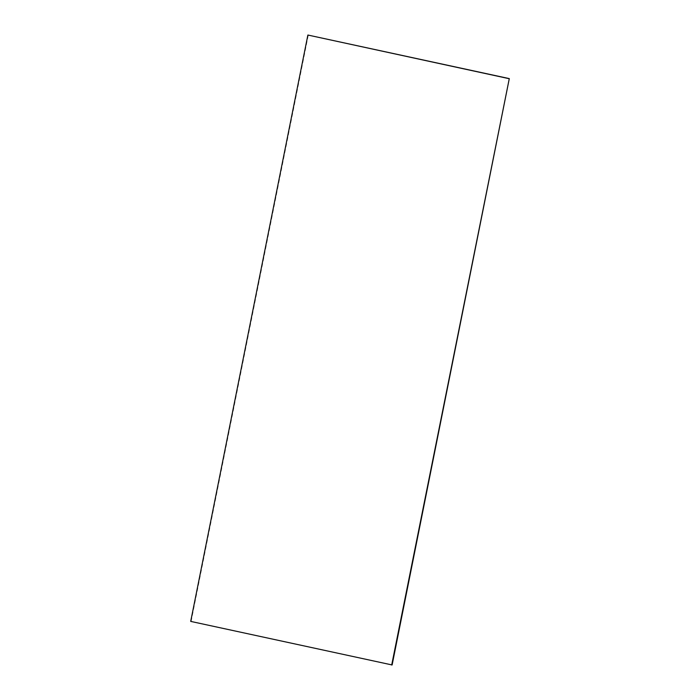 <?xml version="1.0" encoding="UTF-8"?>
<svg xmlns="http://www.w3.org/2000/svg" width="700" height="700" viewBox="0 0 700 700"><rect width="100%" height="100%" fill="white"/><g stroke="black" fill="none" stroke-linecap="round" stroke-linejoin="round"><path stroke-width="0.53" stroke-dasharray="3.5 2.62" d="M392.123 664.965L190.706 621.399M191.135 621.364L308.306 35"/><path stroke-width="1.05" d="M392.123 664.965L190.706 621.399L307.877 35.035L509.294 78.601L392.123 664.965M509.294 78.601L391.694 665M508.865 78.636L307.877 35.035"/></g></svg>
